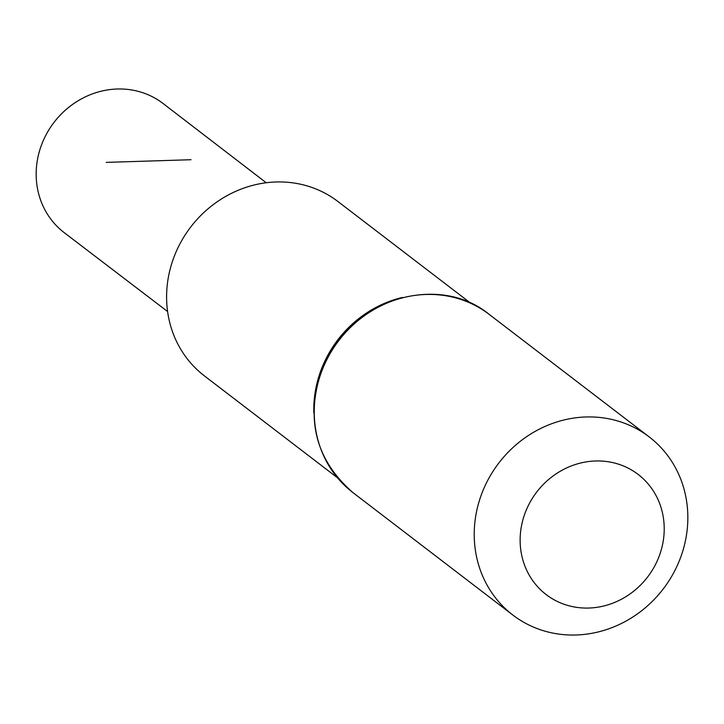 <?xml version="1.0" encoding="UTF-8"?>
<svg xmlns="http://www.w3.org/2000/svg" width="724" height="724" viewBox="0 0 724 724"><rect width="100%" height="100%" fill="white"/><g stroke="black" fill="none" stroke-linecap="round" stroke-linejoin="round"><path stroke-width="1.09" d="M337.42 477.74L204.403 375.883A109.813 101.378 -52.6 0 1 166.638 299.935A109.813 101.378 -52.6 0 1 225.372 196.602A109.813 101.378 -52.6 0 1 337.927 201.516L470.944 303.374M664.189 526.773A75.658 69.848 -52.6 0 1 557.923 601.735A75.658 69.848 -52.6 0 1 554.385 475.034A75.658 69.848 -52.6 0 1 664.189 526.773M687.8 514.511A112.166 103.55 -52.6 0 1 627.808 620.061A112.166 103.55 -52.6 0 1 512.836 615.038A112.166 103.55 -52.6 0 1 498.818 463.025A112.166 103.55 -52.6 0 1 649.22 436.934A112.166 103.55 -52.6 0 1 687.8 514.511M167.597 311.546L64.255 232.676A81.314 75.07 -52.6 0 1 36.2 176.366A81.314 75.07 -52.6 0 1 79.749 99.812A81.314 75.07 -52.6 0 1 163.144 103.55L266.224 182.756M191.018 159.723L106.211 162.384M313.827 413.178A109.813 101.378 -52.6 0 1 313.818 412.644A109.813 101.378 -52.6 0 1 402.454 297.437M352.859 492.537A112.166 103.55 -52.6 0 1 338.841 340.524A112.166 103.55 -52.6 0 1 489.252 314.433C437.93 271.989 348.769 300.017 323.221 365.873C304.668 416.752 314.551 458.971 352.859 492.537L512.836 615.038M649.22 436.934L489.252 314.433"/></g></svg>
